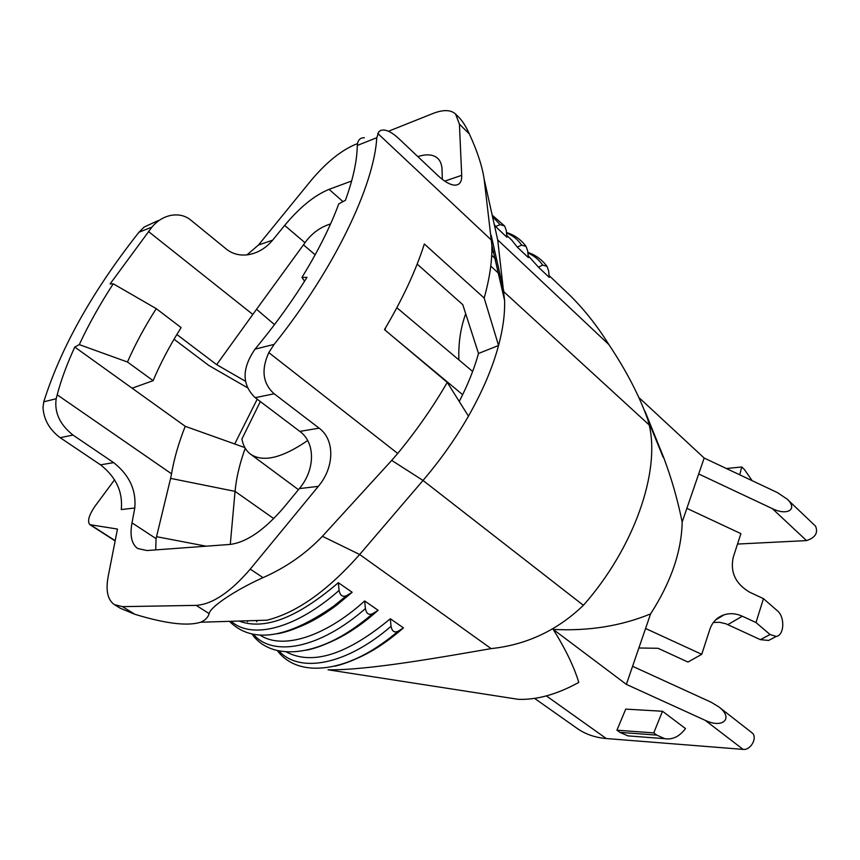 <?xml version="1.0" encoding="UTF-8"?>
<svg xmlns="http://www.w3.org/2000/svg" width="860" height="860" viewBox="0 0 860 860"><rect width="100%" height="100%" fill="white"/><g stroke="black" fill="none" stroke-linecap="round" stroke-linejoin="round"><path stroke-width="1.29" d="M502.197 696.837L518.258 699.32C536.909 700.018 557.087 694.375 578.78 682.41C574.125 666.909 565.601 649.236 553.238 629.413C588.466 631.24 620.92 626.069 650.59 613.9C671.047 582.07 681.571 551.443 682.173 522.02C677.594 499.531 671.402 477.945 663.565 457.24L645.021 411.316M698.686 473.957L772.334 508.625C787.577 516.193 798.252 509.098 787.007 499.015L777.418 492.597L704.168 458.036L686.871 508.346L740.901 533.641L733.247 557.216C730.043 572.276 735.59 583.972 749.866 592.314L763.454 598.635L777.311 610.729C785.126 616.91 784.374 635.346 776.225 636.454L770.033 634.519L756.005 622.554L742.32 616.212C736.192 613.459 730.172 612.976 724.249 614.75C717.208 617.147 712.403 622.006 709.855 629.326L701.749 654.32L645.58 628.488L650.59 613.9M632.584 666.296L626.37 684.388L705.189 720.325C723.131 729 733.924 718.036 718.713 706.802L710.951 702.136L632.584 666.296L645.58 628.488M534.587 698.384L577.178 728.431C585.38 734.214 595.077 737.579 606.279 738.536L743.126 749.393C750.995 750.479 758.068 736.891 751.855 732.688L718.713 706.802M772.334 508.625L806.529 540.596C815.323 537.672 818.333 532.845 815.527 526.116L787.007 499.015M806.529 540.596L737.514 544.058M417.164 264.095L462.777 304.666L478.504 353.46L498.574 345.483C492.543 367.833 482.503 391.397 468.453 416.165C455.606 438.568 440.46 459.992 423.012 480.45L359.663 554.496C327.617 590.798 296.732 612.696 266.987 620.189L200.81 622.221M495.51 230.082L497.693 239.886L608.912 344.623C626.488 370.961 639.485 396.062 647.903 419.916L649.192 424.969C660.426 471.538 634.314 547.68 583.403 605.311L423.012 480.45L391.708 460.39L322.403 536.296C305.623 553.829 285.821 567.611 262.999 577.651C235.059 590.186 209.937 607.138 209.163 613.642C208.034 617.383 205.239 620.232 200.799 622.167C187.77 626.327 165.829 623.715 134.977 614.33L120.271 608.235L114.423 604.644C107.607 599.957 105.544 590.465 108.231 576.146L117.465 529.072L89.849 524.654C87.161 521.418 88.838 515.312 94.901 506.368L114.563 479.794M301.925 277.458L306.998 277.296C293.034 299.85 277.232 321.93 259.623 343.527L255.033 349.149L274.136 344.387C334.056 269.535 374.068 185.846 376.787 137.707L357.319 145.448L357.147 149.092C356.47 163.454 352.568 180.525 345.43 200.294L338.775 203.874C330.358 226.642 318.071 251.174 301.925 277.458L304.58 281.177M43 407.5L43.763 401.824L56.179 398.728C54.234 412.456 59.834 424.56 72.982 435.063L113.638 462.626C129.333 475.01 136.385 490.135 134.794 507.981L121.281 509.571C122.991 491.952 116.068 477.031 100.513 464.83L60.178 437.686C49.514 429.699 43.785 419.637 43 407.5M246.992 254.861L258.495 245.003L272.642 240.155C265.783 248.314 257.559 253.173 247.97 254.743C239.703 255.818 232.544 253.969 226.47 249.196L190.511 219.859C185.136 215.624 178.729 214.108 171.291 215.312C163.722 216.795 157.262 220.719 151.94 227.094L138.933 232.264C92.59 291.056 60.856 347.58 43.763 401.824M138.933 232.264L144.147 227.051L158.003 220.644M174.042 339.238L208.808 365.457L247.39 387.709M274.136 344.387L268.804 352.6C260.999 369.875 262.784 383.603 274.157 393.783L319.125 428.162C335.11 439.793 334.465 467.378 318.329 486.362L250.26 569.105C230.512 592.153 212.484 604.236 196.188 605.375L122.496 606.644L114.423 604.644M391.708 460.39L397.728 453.456C416.552 430.559 433.075 406.866 447.264 382.388L384.485 329.606C402.598 299.076 415.885 270.545 424.335 243.993L484.169 298.044C489.684 278.264 492.253 260.688 491.877 245.326L484.126 178.987C482.127 165.916 477.192 150.898 469.323 133.913C466.109 126.71 462.712 121.26 459.122 117.562L455.563 114.036L459.412 124.152L469.323 133.913M444.76 181.127L461.702 175.322C461.895 182.083 459.433 185.362 454.295 185.136C449.694 184.653 444.179 181.417 437.719 175.408L398.868 138.653C393.127 133.289 388.096 130.397 383.764 129.978L381.023 130.301L378.916 131.644L376.787 137.707M461.702 175.322L459.412 124.152M357.319 145.448C357.695 140.191 360.05 137.632 364.382 137.761M442.33 179.375L442.072 169.947C441.9 164.84 440.46 160.981 437.762 158.38C433.343 154.402 426.7 153.8 417.831 156.584M258.495 245.003L310.514 181.148C325.467 163.174 340.281 151.005 354.954 144.62L357.523 143.588M462.659 394.697L392.16 336.067M260.344 401.577L241.907 439.041C243.176 445.706 246.025 450.726 250.464 454.112L298.442 489.684M307.676 440.524C282.058 458.111 262.988 462.648 250.464 454.112M385.054 330.089L385.506 327.896M506.271 230.458L506.948 237.296L495.575 226.513L500.122 224.611L504.637 226.008L506.271 230.458M494.242 224.406L495.575 226.513M527.685 250.83L526.062 246.422L521.676 245.111L517.236 247.056L528.352 257.591L527.685 250.83M506.766 235.393L511.754 240.123L517.236 247.056M548.594 270.717L547.003 266.363L542.725 265.138L538.403 267.116L549.26 277.404L548.594 270.717M491.856 251.958L494.812 251.41M528.169 255.7L538.403 267.116M608.912 344.623C596.851 325.317 583.424 308.45 568.621 294.055L567.062 292.604M484.126 178.987L497.693 239.886L504.583 300.452C505.013 313.76 503.014 328.778 498.574 345.483L484.169 298.044M176.859 334.508L216.655 364.651L245.465 381.281M234.715 443.975L257.204 399.201M151.94 227.094L110.091 283.95L113.262 283.8C99.835 304.44 88.516 324.714 79.292 344.613L74.777 347.064L185.222 426.302C178.633 442.997 174.064 458.831 171.538 473.806L170.613 478.375L235.049 491.372C236.306 477.934 239.703 463.551 245.229 448.232M185.222 426.302L244.874 447.608M274.512 324.607L256.549 309.277L216.655 364.651M583.403 605.311C557.301 630.412 526.546 644.85 491.125 648.612C438.761 657.685 366.553 670.499 328.025 669.789L518.258 699.32M455.563 114.036C450.758 109.65 443.19 109.489 432.838 113.541L388.44 131.257M256.549 309.277L304.999 242.724C311.546 233.511 320.07 227.233 330.573 223.912M272.642 240.155L284.649 225.417C299.742 207.292 314.556 195.263 329.1 189.34L351.622 181.008M465.701 313.728C460.541 327.961 458.272 343.344 458.885 359.888M382.764 644.022L381.399 644.162M346.623 633.003L348.44 632.616M478.504 353.46C474.279 368.736 467.862 384.742 459.251 401.502M682.173 522.02L686.871 508.346M704.168 458.036L639.346 397.943M739.729 474.817L741.75 466.991L744.384 469.474L752.156 480.675M726.356 468.506L741.75 466.991M756.005 622.554L763.454 598.635M713.391 622.457L719.616 622.307L725.861 623.779L760.39 639.657L768.625 640.453L772.441 638.442M701.749 654.32L687.957 662.039L658.04 648.3L638.872 647.988M74.777 347.064C66.972 363.995 61.114 379.916 57.201 394.815L56.179 398.728M113.262 283.8L156.251 308.643L181.127 327.606C169.796 345.569 160.454 363.264 153.112 380.668L127.463 362.006C135.095 344.537 144.695 326.757 156.251 308.643M79.292 344.613L127.463 362.006M132.118 388.193L153.112 380.668M277.576 633.777C294.776 630.498 313.524 621.253 333.82 606.053L346.612 595.614C342.602 597.324 340.098 595.593 339.087 590.422L338.335 582.682L352.17 592.282L336.754 605.085C322.468 615.857 308.772 623.586 295.679 628.262M239.026 621.049C264.396 630.595 297.495 617.803 338.335 582.682M355.18 659.158C370.445 652.847 385.946 642.925 401.695 629.391L403.447 627.864L398.191 631.218C394.407 632.971 392.031 631.326 391.063 626.295L390.322 618.759L403.447 627.864M306.59 650.192C325.252 646.226 345.258 635.755 366.607 618.77L372.735 613.653C368.843 615.384 366.403 613.696 365.414 608.601L364.672 600.957C324.252 637.561 282.026 649.827 260.118 635.153M631.616 736.16L627.918 735.87L619.931 732.365L616.932 730.204L653.75 732.892L656.76 735.106L664.769 738.686C672.66 739.88 679.561 736.493 685.495 728.549L662.501 711.263L653.75 732.892M318.329 486.362L299.334 488.598L284.036 507.206C264.525 530.007 246.487 542.423 229.91 544.444L146.952 550.54L137.718 548.519C131.612 544.165 129.709 535.608 132.01 522.848L134.794 507.981M247.572 621.758L247.035 620.802M346.612 595.614L352.17 592.282M390.322 618.759C347.096 654.654 312.395 665.704 286.24 651.912M372.735 613.653L378.142 610.31L369.198 617.91C354.245 629.885 339.732 638.582 325.66 643.989M256.839 621.791L256.409 620.511M364.672 600.957L378.142 610.31M616.932 730.204L625.736 709.113L662.501 711.263M155.714 549.895L156.058 538.629L170.613 478.375M274.157 393.783L255.194 397.675L299.828 431.397L319.125 428.162M299.334 488.598C315.201 469.925 315.685 442.814 299.828 431.397M273.749 518.591L235.049 491.372L230.286 544.412M468.453 416.165L447.264 382.388M626.37 684.388L553.238 629.413M255.194 397.675C241.789 384.7 241.735 368.521 255.033 349.149M491.125 648.612L359.663 554.496L322.403 536.296M268.804 352.6L397.728 453.456M377.744 133.44L491.662 240.327M492.533 216.709L500.122 224.611M506.54 233.06C512.796 235.5 517.849 239.51 521.676 245.111M491.856 252.141L494.822 251.442M527.9 253.023C533.974 255.603 538.919 259.645 542.725 265.138M494.779 258.183L496.252 257.785M252.668 314.319L148.393 231.458M491.157 235.21L503.938 291.852L649.192 424.969M304.999 242.724L284.649 225.417M342.957 201.627L329.1 189.34M490.77 266.084L500.068 274.673M315.136 254.807L303.494 244.842M546.38 695.912L606.279 738.536M760.39 639.657L770.033 634.519M727.872 624.618L742.32 616.212M231.189 621.286C251.539 639.689 295.464 629.047 339.087 590.422M335.099 666.134C355.062 661.437 376.099 649.794 398.191 631.218C349.235 673.498 298.173 678.938 277.371 650.59M278.962 650.945C299.291 673.487 345.741 665.511 391.063 626.295M253.41 634.368C272.91 657.255 319.415 648.881 365.414 608.601M619.931 732.365L656.76 735.106M196.188 605.375L209.163 613.642M122.496 606.644L134.977 614.33M250.26 569.105L262.999 577.651M705.189 720.325L743.126 749.393M156.058 538.629L132.01 522.848M100.513 464.83L113.638 462.626M72.982 435.063L60.178 437.686M206.153 546.186L156.563 536.683M323.134 613.61L323.854 614.094M349.353 631.261L349.956 631.67M171.538 473.806L57.201 394.815M90.87 525.03L115.186 540.671M396.847 307.729L472.645 371.456M492.178 215.15L504.637 226.008M506.475 232.469C514.559 235.006 521.085 239.65 526.062 246.422M491.856 252.206L494.833 251.507M527.836 252.345C535.673 255.044 542.058 259.72 547.003 266.363M549.078 275.544L568.611 294.066M663.2 457.359L647.913 419.916M504.583 300.452L491.877 245.326M369.219 652.385L368.596 652.278M491.726 255.345L496.757 260.032M768.625 640.453L776.225 636.454M715.574 619.974L724.249 614.75M229.426 621.339C252.087 643.914 286.885 638.808 333.82 606.053L336.754 605.085M401.695 629.391L400.384 629.821M252.023 634.089C271.276 661.469 318.791 657.728 366.607 618.77L369.198 617.91M627.918 735.87L664.769 738.686M89.849 524.654L115.143 540.918M397.008 633.347L396.535 632.616"/></g></svg>
